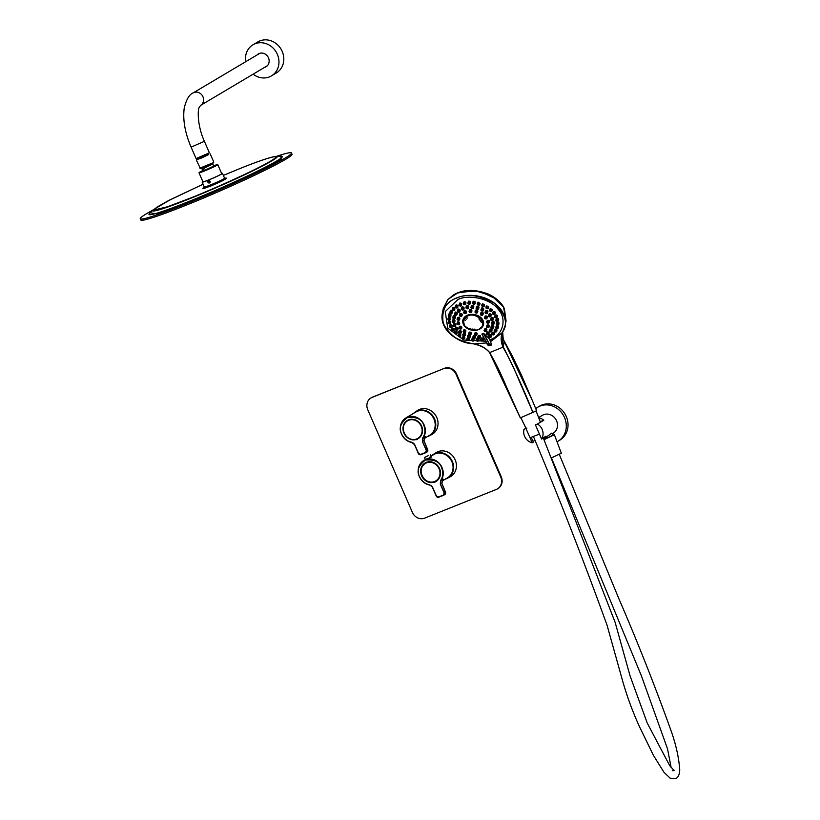 <?xml version="1.0" encoding="UTF-8"?>
<svg xmlns="http://www.w3.org/2000/svg" width="820" height="820" viewBox="0 0 820 820"><rect width="100%" height="100%" fill="white"/><g stroke="black" fill="none" stroke-linecap="round" stroke-linejoin="round"><path stroke-width="1.23" d="M429.485 457.242C432.427 456.709 431.586 457.211 426.984 458.728L423.796 460.471A13.52 12.167 59.3 0 1 442.021 467.564A13.52 12.167 59.3 0 1 440.945 480.663L443.292 479.259L441.806 483.287M442.082 481.063L447.453 477.875A13.52 12.167 -120.7 0 0 451.871 461.711A13.52 12.167 -120.7 0 0 433.647 454.618L430.982 456.197M434.877 481.627A1.65 1.486 -120.7 0 0 435.492 481.678L435.707 481.391A10.557 9.491 -120.7 0 0 436.035 481.207A10.557 9.491 -120.7 0 0 439.479 468.589A10.557 9.491 -120.7 0 0 425.252 463.054A10.557 9.491 -120.7 0 0 421.808 475.672A10.557 9.491 -120.7 0 0 433.934 482.098L434.19 482.211A10.722 9.645 59.3 0 1 421.603 475.764A10.722 9.645 59.3 0 1 426.308 462.357A10.722 9.645 59.3 0 1 439.551 468.579A10.722 9.645 59.3 0 1 435.481 481.699A1.65 1.486 59.3 0 1 434.19 482.211M433.934 482.098L434.456 481.791M425.682 462.818A10.557 9.491 -120.7 0 0 424.739 463.546M442.113 480.95L443.292 479.259A13.52 12.167 59.3 0 1 442.564 480.182M440.565 480.53C443.118 476.676 443.466 472.412 441.621 467.748C439.766 461.783 434.333 459.231 425.324 460.092C418.354 465.637 416.427 471.131 419.532 476.594C421.695 481.135 425.098 483.892 429.741 484.866L432.55 487.141L436.424 496.059L438.464 497.012L443.435 495.024L444.163 492.963L440.279 484.046L440.945 480.663A3.3 2.962 59.3 0 0 440.678 483.861L441.785 483.205L445.547 492.195L444.563 492.779L440.279 484.046M442.861 479.772L441.826 483.236L442.277 484.651M436.353 481.012L435.707 481.391M557.026 441.765A19.793 17.804 -120.7 0 0 558.072 441.201L559.804 440.166A19.793 17.804 -120.7 0 0 566.271 416.519A19.793 17.804 -120.7 0 0 539.601 406.136L537.858 407.161A19.793 17.804 -120.7 0 0 535.747 408.667M558.072 441.201A19.793 17.804 -120.7 0 0 564.529 417.544A19.793 17.804 -120.7 0 0 537.858 407.161M413.731 413.259A13.858 12.464 59.3 0 1 415.883 411.599A13.858 12.464 59.3 0 1 434.549 418.866A13.858 12.464 59.3 0 1 430.029 435.42A13.858 12.464 59.3 0 1 427.538 436.517M552.188 433.831L553.141 433.267A10.455 9.409 -120.7 0 0 556.554 420.773A10.455 9.409 -120.7 0 0 542.461 415.289L538.637 417.564M531.247 437.429L533.42 442.082L532.201 442.8A10.455 9.409 59.3 0 1 524.626 436.353A10.455 9.409 59.3 0 1 523.99 429.403L525.989 428.224M538.935 418.343A10.455 9.409 59.3 0 1 541.118 418.384L543.824 420.229L537.438 424.022A10.455 9.409 59.3 0 1 542.133 429.342A10.455 9.409 59.3 0 1 541.589 439.048L545.761 436.178L543.68 438.884M541.118 418.384L539.242 419.143M543.937 438.741L551.86 433.083L552.875 435.389L543.957 439.561L552.834 435.307M543.988 439.633L552.782 435.194M535.019 440.371L533.041 441.273M537.438 424.022L535.409 424.832L541.589 439.048M526.911 428.071L523.99 429.403M532.201 442.8L526.02 428.593M408.626 420.291A10.178 9.153 -120.7 0 0 404.168 433.021A10.178 9.153 -120.7 0 0 416.734 438.925A10.178 9.153 -120.7 0 0 421.203 426.195A10.178 9.153 -120.7 0 0 408.626 420.291M409.959 419.471A10.424 9.379 -120.7 0 0 408.995 419.799A10.424 9.379 -120.7 0 0 407.827 420.373A10.424 9.379 -120.7 0 0 407.653 420.476M418.292 438.392A10.424 9.379 -120.7 0 0 418.466 438.3A10.424 9.379 -120.7 0 0 420.281 436.855M424.207 438.495L429.577 435.307A13.52 12.167 -120.7 0 0 433.585 418.292A13.52 12.167 -120.7 0 0 417.288 411.302A13.52 12.167 -120.7 0 0 415.771 412.05L405.92 417.903A13.52 12.167 59.3 0 1 407.437 417.144A13.52 12.167 59.3 0 1 424.145 424.996A13.52 12.167 59.3 0 1 423.069 438.095L425.416 436.701L423.93 440.719M418.466 438.444L417.831 438.823A10.557 9.491 -120.7 0 0 418.149 438.638A10.557 9.491 -120.7 0 0 420.926 424.719A10.557 9.491 -120.7 0 0 407.376 420.486A10.557 9.491 -120.7 0 0 404.014 433.288A10.557 9.491 -120.7 0 0 416.058 439.53L417.831 438.823M417.606 439.13A1.65 1.486 59.3 0 1 416.304 439.643M424.227 438.382L425.416 436.701A13.52 12.167 59.3 0 1 424.678 437.613M422.689 437.962C425.242 434.108 425.59 429.854 423.745 425.18C421.89 419.215 416.457 416.662 407.448 417.523C400.478 423.069 398.551 428.563 401.656 434.026C403.819 438.567 407.222 441.324 411.865 442.298L414.674 444.573L418.548 453.491L420.588 454.444L425.559 452.455L426.277 450.395L422.402 441.478L423.069 438.095A3.3 2.962 59.3 0 0 422.802 441.293L423.909 440.637L427.671 449.626L426.677 450.211L422.402 441.478M416.058 439.53L416.58 439.223M416.775 439.151A1.65 1.486 -120.7 0 0 417.544 439.192M407.714 420.301A10.557 9.491 -120.7 0 0 406.525 421.244M266.828 66.215A7.411 6.662 59.3 0 1 265.506 66.83M257.08 54.95A7.482 6.734 59.3 0 1 258.392 53.905A7.482 6.734 59.3 0 1 268.478 57.841A7.482 6.734 59.3 0 1 266.039 66.789A7.482 6.734 59.3 0 1 264.491 67.435M265.239 66.994A7.482 6.734 -120.7 0 0 266.397 66.553M253.113 74.189A18.071 16.256 -120.7 0 0 271.44 75.891L276.299 73A18.071 16.256 -120.7 0 0 282.203 51.404A18.071 16.256 -120.7 0 0 257.839 41.922L252.98 44.803A18.071 16.256 -120.7 0 0 245.703 61.715M271.44 75.891A18.071 16.256 -120.7 0 0 277.344 54.284A18.071 16.256 -120.7 0 0 252.98 44.803M258.772 53.7A7.482 6.734 -120.7 0 0 257.828 54.509M258.095 54.356A7.411 6.662 59.3 0 1 259.263 53.474M428.665 455.469L424.483 457.478L428.665 455.469M256.578 174.322L259.315 173.01M247.035 178.821L250.018 177.427M236.529 183.639L239.532 182.276M225.233 188.692L228.247 187.36M213.569 193.776L216.593 192.464M201.976 198.696L205.02 197.415M190.916 203.268L193.971 202.017M180.81 207.316L183.875 206.097M172.169 210.668L173.45 210.176M140.24 218.766L140.763 219.975A82.461 5.012 -23.5 0 0 185.422 205.482A82.461 5.012 -23.5 0 0 292.012 154.211L291.489 153.002A82.461 5.012 156.5 0 1 184.889 204.282A82.461 5.012 156.5 0 1 140.24 218.766A82.461 5.012 156.5 0 1 152.858 210.135M276.565 156.343A82.461 5.012 156.5 0 1 291.489 153.002M199.004 172.753L202.94 181.814A10.229 0.625 -23.5 0 0 208.475 180.01A10.229 0.625 -23.5 0 0 221.697 173.655L217.761 164.595A10.229 0.625 156.5 0 1 204.539 170.96A10.229 0.625 156.5 0 1 199.004 172.753A10.229 0.625 156.5 0 1 202.735 170.58M213.62 165.845A10.229 0.625 156.5 0 1 217.761 164.595M202.817 170.775L201.33 171.739L205.492 170.386L213.702 166.04M202.181 182.142L204.282 186.97A11.049 0.676 -23.5 0 0 210.268 185.033A11.049 0.676 -23.5 0 0 224.557 178.155L222.456 173.327A11.049 0.676 156.5 0 1 208.167 180.195A11.049 0.676 156.5 0 1 202.181 182.142A11.049 0.676 156.5 0 1 202.837 181.579M221.595 173.42A11.049 0.676 156.5 0 1 222.456 173.327M431.535 455.869A13.858 12.464 59.3 0 1 433.698 454.208A13.858 12.464 59.3 0 1 435.256 453.439A13.858 12.464 59.3 0 1 451.953 460.604A13.858 12.464 59.3 0 1 447.843 478.029A13.858 12.464 59.3 0 1 446.285 478.798A13.858 12.464 59.3 0 1 445.352 479.126M430.971 434.856A14.022 12.607 -120.7 0 0 432.468 434.159M416.334 411.332A14.022 12.607 59.3 0 1 417.903 410.205A14.022 12.607 59.3 0 1 436.793 417.554A14.022 12.607 59.3 0 1 432.222 434.313A14.022 12.607 59.3 0 1 430.479 435.154M449.35 477.127A14.022 12.607 -120.7 0 0 450.846 476.43M434.713 453.603A14.022 12.607 59.3 0 1 436.281 452.476A14.022 12.607 59.3 0 1 455.172 459.825A14.022 12.607 59.3 0 1 450.6 476.584A14.022 12.607 59.3 0 1 448.858 477.424M371.245 397.792A9.891 8.897 59.3 0 1 371.491 397.638A9.891 8.897 59.3 0 1 372.608 397.085L444.378 368.344A9.891 8.897 59.3 0 1 456.607 374.084L501.235 476.738A9.891 8.897 59.3 0 1 498.006 488.566A9.891 8.897 59.3 0 1 497.76 488.699M418.159 410.061A14.022 12.607 -120.7 0 0 416.827 411.035M436.537 452.332A14.022 12.607 -120.7 0 0 435.205 453.306M443.886 368.631A9.891 8.897 59.3 0 1 456.104 374.371L500.743 477.035A9.891 8.897 59.3 0 1 497.514 488.853A9.891 8.897 59.3 0 1 496.397 489.407L424.616 518.148A9.891 8.897 59.3 0 1 412.398 512.408L367.76 409.754A9.891 8.897 59.3 0 1 370.988 397.925A9.891 8.897 59.3 0 1 372.106 397.382L444.378 368.344M426.513 462.859A10.178 9.153 -120.7 0 0 422.044 475.59A10.178 9.153 -120.7 0 0 434.61 481.494A10.178 9.153 -120.7 0 0 439.079 468.763A10.178 9.153 -120.7 0 0 426.513 462.859M427.835 462.039A10.424 9.379 -120.7 0 0 425.703 462.941A10.424 9.379 -120.7 0 0 425.529 463.044M436.168 480.961A10.424 9.379 -120.7 0 0 436.342 480.868A10.424 9.379 -120.7 0 0 438.157 479.423M207.931 182.317A1.322 1.199 59.1 0 1 210.145 181.425A1.322 1.199 59.1 0 1 207.931 182.317M208.413 181.466L209.059 182.614L209.664 182.276L209.018 181.128L208.413 181.466M208.434 182.204L209.059 182.614M208.772 181.261L208.792 181.989M204.405 141.327L191.091 147.118L196.082 158.588L209.387 152.797L204.405 141.327C197.015 125.255 197.61 108.424 199.393 107.215L200.562 105.401L267.351 65.733M197.394 158.291L197.815 159.264L201.033 158.229L208.7 154.529L208.28 153.555M208.618 154.334L196.913 159.664L208.618 154.334M467.564 315.157A10.557 7.903 11 0 1 479.577 316.571A10.557 7.903 11 0 1 483.164 325.612A10.557 7.903 11 0 1 478.808 329.537A10.557 7.903 11 0 1 468.251 328.963A10.557 7.903 11 0 1 462.716 321.645A10.557 7.903 11 0 1 467.564 315.157M491.047 344.461A2.972 1.281 -111.8 0 1 490.565 345.22A2.972 1.281 -111.8 0 1 489.089 344.39A2.972 1.281 -111.8 0 1 488.535 343.518L487.203 344.051L481.976 333.894L483.913 333.586L489.407 344.072C491.436 345.24 491.662 344.092 490.073 340.638L489.97 340.71M454.034 310.401A1.322 0.984 11 0 1 452.199 309.202L453.019 307.387C454.854 307.643 455.295 308.381 454.341 309.591M454.198 310.349A1.322 0.984 11 0 0 454.782 309.704L454.136 310.431L452.199 309.202A1.322 0.984 11 0 1 454.782 309.704L454.762 309.314M457.13 307.92A1.322 0.984 11 0 1 455.284 306.721L456.115 304.896C457.97 305.112 458.411 305.86 457.437 307.121M457.283 307.869A1.322 0.984 11 0 0 457.878 307.223L457.232 307.951L455.284 306.721A1.322 0.984 11 0 1 457.878 307.223L457.847 306.823M449.657 320.2A1.322 0.984 11 0 1 447.812 319L448.622 317.268C450.436 317.596 450.887 318.273 449.975 319.308M449.811 320.148A1.322 0.984 11 0 0 450.405 319.503L449.76 320.231L447.812 319A1.322 0.984 11 0 1 450.405 319.503L450.375 319.093M448.612 314.296L449.196 313.701C451.02 314.009 451.471 314.716 450.539 315.803M450.231 316.663A1.322 0.984 11 0 1 448.981 314.808A1.322 0.984 11 0 1 450.979 315.966L450.949 315.567M451.707 313.353A1.322 0.984 11 0 1 449.862 312.154L450.682 310.36C452.507 310.657 452.958 311.374 452.015 312.522M451.861 313.301A1.322 0.984 11 0 0 452.455 312.656L451.81 313.383L449.862 312.154A1.322 0.984 11 0 1 452.455 312.656L452.425 312.266M448.396 321.471L448.97 320.938C450.795 321.276 451.246 321.922 450.344 322.895M450.016 323.828A1.322 0.984 11 0 1 448.765 321.983A1.322 0.984 11 0 1 450.764 323.131L450.723 322.711M459.958 336.559A1.322 0.984 11 0 1 458.124 335.349L458.882 333.832C460.737 334.068 461.219 334.611 460.317 335.462M454.731 331.618L455.295 331.136C457.14 331.413 457.611 331.987 456.709 332.848M456.361 333.904A1.322 0.984 11 0 1 455.11 332.049A1.322 0.984 11 0 1 457.109 333.207L457.273 332.387M451.81 328.492L452.373 328C454.208 328.318 454.669 328.912 453.778 329.804M453.429 330.819A1.322 0.984 11 0 1 452.189 328.963A1.322 0.984 11 0 1 454.188 330.111L454.126 329.65M451.287 327.416A1.322 0.984 11 0 1 449.452 326.216L450.241 324.556C452.066 324.894 452.527 325.519 451.625 326.442M451.451 327.364A1.322 0.984 11 0 0 452.035 326.719L451.389 327.446L449.452 326.216A1.322 0.984 11 0 1 452.035 326.719L451.994 326.268M482.621 340.536A1.322 0.984 11 0 1 480.786 339.337L481.524 337.942C483.441 337.881 483.933 338.342 483.011 339.306M483.585 338.773L483.369 339.839A1.322 0.984 11 0 1 482.785 340.484M478.05 341.13A1.322 0.984 11 0 1 476.215 339.921L476.953 338.516C478.859 338.527 479.351 338.988 478.439 339.91M478.214 341.079A1.322 0.984 11 0 0 478.798 340.423L478.152 341.161L476.215 339.921A1.322 0.984 11 0 1 478.798 340.423L479.003 339.408M473.314 341.007A1.322 0.984 11 0 1 471.479 339.798L472.217 338.373L473.232 338.363M473.796 338.588L474.073 340.3A1.322 0.984 11 0 1 473.478 340.956M468.609 340.177A1.322 0.984 11 0 1 466.764 338.978L468.066 337.471M469.05 337.768L469.542 338.537M464.099 338.67A1.322 0.984 11 0 1 462.254 337.471L463.464 335.944M464.212 336.108L464.848 337.973A1.322 0.984 11 0 1 464.253 338.619M457.632 309.724L458.236 309.037C460.092 309.232 460.543 309.939 459.569 311.169M460.174 310.503L459.979 311.487A1.322 0.984 11 0 1 459.384 312.133M456.289 315.136A1.322 0.984 11 0 1 454.444 313.937L455.284 312C457.14 312.236 457.58 312.933 456.637 314.101M456.443 315.085A1.322 0.984 11 0 0 457.037 314.439L456.391 315.167L454.444 313.937A1.322 0.984 11 0 1 457.037 314.439L457.222 313.476M454.536 318.652A1.322 0.984 11 0 1 452.691 317.453L453.532 315.546C455.366 315.803 455.817 316.489 454.885 317.586L454.792 317.617M455.469 316.991L455.284 317.955A1.322 0.984 11 0 1 454.69 318.601M454.085 322.496A1.322 0.984 11 0 1 452.24 321.296L453.07 319.431C454.905 319.708 455.366 320.364 454.444 321.399M455.018 320.835L454.833 321.799A1.322 0.984 11 0 1 454.239 322.444M454.967 326.411A1.322 0.984 11 0 1 453.132 325.212L453.952 323.387C455.787 323.654 456.248 324.289 455.336 325.273M455.53 327.672L456.104 327.149C457.949 327.405 458.421 328 457.509 328.943L455.91 328.492M457.13 330.122A1.322 0.984 11 0 1 455.879 328.277A1.322 0.984 11 0 1 457.878 329.425L458.072 328.441M460.42 333.391A1.322 0.984 11 0 1 458.585 332.192L459.384 330.45C461.24 330.675 461.721 331.249 460.809 332.161M460.584 333.34A1.322 0.984 11 0 0 461.178 332.694L460.532 333.422L458.585 332.192A1.322 0.984 11 0 1 461.178 332.694L461.373 331.669M464.622 335.974A1.322 0.984 11 0 1 462.777 334.775L463.577 333.084C465.442 333.258 465.924 333.801 465.012 334.704M465.575 334.201L465.37 335.277A1.322 0.984 11 0 1 464.776 335.923M469.44 337.717A1.322 0.984 11 0 1 467.595 336.518L467.82 335.37L469.347 334.857M469.542 334.919L470.403 335.903L470.188 337.02A1.322 0.984 11 0 1 469.593 337.666M474.544 338.486A1.322 0.984 11 0 1 472.699 337.286L473.478 335.657C475.385 335.698 475.866 336.2 474.944 337.153M475.518 336.62L475.292 337.789A1.322 0.984 11 0 1 474.698 338.434M479.587 338.229A1.322 0.984 11 0 1 477.742 337.03L478.531 335.421C480.438 335.401 480.93 335.882 479.997 336.877L478.419 336.733M479.741 338.178A1.322 0.984 11 0 0 480.335 337.532L479.69 338.26L477.742 337.03A1.322 0.984 11 0 1 480.335 337.532L480.571 336.333M459.671 313.988L460.266 313.322C462.121 313.496 462.582 314.183 461.619 315.372M462.213 314.716L462.039 315.618A1.322 0.984 11 0 1 461.445 316.264M458.923 320.21A1.322 0.984 11 0 1 457.078 319.011L457.888 317.248C459.743 317.453 460.194 318.119 459.261 319.226M459.077 320.159A1.322 0.984 11 0 0 459.671 319.513L459.026 320.241L457.078 319.011A1.322 0.984 11 0 1 459.671 319.513L459.835 318.631M458.79 324.669A1.322 0.984 11 0 1 456.945 323.459L457.744 321.747C459.6 321.963 460.061 322.598 459.138 323.644M459.712 323.07L459.538 323.962A1.322 0.984 11 0 1 458.944 324.617M459.292 326.698L459.866 326.135C461.721 326.339 462.193 326.934 461.27 327.938M461.844 327.385L461.66 328.308A1.322 0.984 11 0 1 461.065 328.953M464.971 332.571A1.322 0.984 11 0 1 463.136 331.372L463.915 329.753C465.78 329.917 466.262 330.481 465.34 331.454M465.904 330.911L465.719 331.874A1.322 0.984 11 0 1 465.124 332.52M470.342 334.827A1.322 0.984 11 0 1 468.507 333.627L469.276 332.049C471.162 332.141 471.643 332.674 470.721 333.658M471.295 333.115L471.1 334.13A1.322 0.984 11 0 1 470.506 334.775M476.215 335.421A1.322 0.984 11 0 1 474.38 334.212L475.139 332.674C477.045 332.684 477.527 333.207 476.594 334.222M476.379 335.37A1.322 0.984 11 0 0 476.963 334.714L476.317 335.452L474.38 334.212A1.322 0.984 11 0 1 476.963 334.714L477.168 333.668M460.871 306.003A1.322 0.984 11 0 1 459.026 304.804L459.846 302.98C461.721 303.144 462.152 303.892 461.168 305.214M461.024 305.952A1.322 0.984 11 0 0 461.619 305.306L460.973 306.034L459.026 304.804A1.322 0.984 11 0 1 461.619 305.306L461.588 304.907M461.557 307.582L462.162 306.854C464.038 306.998 464.479 307.715 463.505 309.007M464.11 308.299L463.905 309.314A1.322 0.984 11 0 1 463.31 309.96M465.534 313.588A1.322 0.984 11 0 1 463.689 312.379L464.509 310.585C466.385 310.698 466.836 311.385 465.862 312.645M466.467 311.948L466.283 312.891A1.322 0.984 11 0 1 465.688 313.537M469.368 310.175L469.983 309.437C471.879 309.478 472.33 310.165 471.336 311.477M471.008 312.43A1.322 0.984 11 0 1 469.757 310.575A1.322 0.984 11 0 1 471.756 311.723L471.951 310.76M475.231 310.821L475.846 310.052C477.752 310.032 478.214 310.688 477.219 312.041M476.881 313.014A1.322 0.984 11 0 1 475.631 311.169A1.322 0.984 11 0 1 477.629 312.317L477.824 311.303M480.602 313.117L481.217 312.348C483.134 312.256 483.595 312.891 482.601 314.244M483.216 313.486L483 314.572A1.322 0.984 11 0 1 482.406 315.218M486.311 318.837A1.322 0.984 11 0 1 484.476 317.637L485.266 315.966C487.182 315.823 487.654 316.428 486.67 317.76M487.275 317.012L487.059 318.139A1.322 0.984 11 0 1 486.465 318.785M488.433 323.183A1.322 0.984 11 0 1 486.598 321.973L487.377 320.364C489.304 320.189 489.776 320.753 488.802 322.055M489.407 321.327L489.191 322.475A1.322 0.984 11 0 1 488.597 323.131M488.31 327.631A1.322 0.984 11 0 1 486.465 326.432L487.234 324.853C489.161 324.699 489.642 325.232 488.679 326.462M489.284 325.776L489.058 326.934A1.322 0.984 11 0 1 488.464 327.58M485.932 331.526A1.322 0.984 11 0 1 484.097 330.327L484.866 328.779C486.783 328.656 487.264 329.168 486.311 330.327M486.906 329.681L486.69 330.829A1.322 0.984 11 0 1 486.096 331.475M466.19 306.362L466.805 305.604C468.702 305.686 469.142 306.403 468.148 307.736M467.8 308.75A1.322 0.984 11 0 1 466.559 306.906A1.322 0.984 11 0 1 468.558 308.053L468.753 307.008M471.233 306.147L471.848 305.368C473.755 305.388 474.206 306.096 473.202 307.469M472.853 308.505A1.322 0.984 11 0 1 471.602 306.649A1.322 0.984 11 0 1 473.601 307.797L473.816 306.711M476.328 306.967L476.953 306.167C478.87 306.127 479.321 306.803 478.306 308.207M478.931 307.428L478.706 308.566A1.322 0.984 11 0 1 478.111 309.212M482.775 311.005A1.322 0.984 11 0 1 480.93 309.806L481.76 307.941C483.687 307.838 484.138 308.494 483.134 309.909M483.749 309.119L483.523 310.308A1.322 0.984 11 0 1 482.929 310.954M485.327 311.374L485.952 310.565C487.879 310.421 488.341 311.046 487.336 312.461M490.257 316.858A1.322 0.984 11 0 1 488.423 315.659L489.232 313.875C491.17 313.681 491.631 314.285 490.637 315.68M492.42 320.579A1.322 0.984 11 0 1 490.585 319.369L491.385 317.637C493.322 317.412 493.794 317.986 492.81 319.349M491.651 322.342L492.266 321.594C494.204 321.368 494.675 321.901 493.702 323.213M493.312 324.484A1.322 0.984 11 0 1 492.061 322.639A1.322 0.984 11 0 1 494.06 323.787L494.306 322.496M491.2 326.186L491.805 325.478C493.742 325.253 494.224 325.776 493.261 327.026M492.861 328.338A1.322 0.984 11 0 1 491.61 326.483A1.322 0.984 11 0 1 493.609 327.631L493.865 326.339M491.108 331.854A1.322 0.984 11 0 1 489.263 330.644L490.042 329.025C491.979 328.83 492.461 329.322 491.508 330.511M492.102 329.855L491.856 331.147A1.322 0.984 11 0 1 491.262 331.803M488.166 334.796A1.322 0.984 11 0 1 486.321 333.596L487.101 331.987C489.027 331.844 489.519 332.325 488.577 333.443M489.161 332.817L488.915 334.099A1.322 0.984 11 0 1 488.32 334.744M481.986 305.009L482.59 303.656L484.579 304.876L484.374 305.891A1.322 0.984 11 0 1 483.79 306.536M477.496 303.492L478.091 302.129L480.059 303.41L479.813 303.923M472.75 302.088L473.376 301.268C475.292 301.278 475.733 301.996 474.718 303.431M474.411 304.261A1.322 0.984 11 0 1 473.16 302.416A1.322 0.984 11 0 1 475.159 303.564L475.108 303.113M469.675 304.138A1.322 0.984 11 0 1 467.83 302.939L468.65 301.124C470.547 301.196 470.987 301.924 469.973 303.328M469.829 304.087A1.322 0.984 11 0 0 470.424 303.441L469.778 304.169L467.83 302.939A1.322 0.984 11 0 1 470.424 303.441L470.383 303.01M465.104 304.732A1.322 0.984 11 0 1 463.259 303.523L464.079 301.709C465.965 301.821 466.406 302.57 465.401 303.933M465.258 304.681A1.322 0.984 11 0 0 465.852 304.035L465.206 304.763L463.259 303.523A1.322 0.984 11 0 1 465.852 304.035L465.811 303.615M494.368 330.337L494.921 329.281C496.858 329.025 497.351 329.507 496.397 330.716M496.992 330.04L496.766 331.218A1.322 0.984 11 0 1 496.172 331.864M497.494 328.605A1.322 0.984 11 0 1 495.659 327.405L496.407 325.95C498.345 325.663 498.837 326.165 497.873 327.436M498.478 326.729L498.252 327.908A1.322 0.984 11 0 1 497.658 328.553M496.407 323.51L496.981 322.383C498.929 322.086 499.411 322.598 498.437 323.931M496.038 319.882L496.633 318.713C498.58 318.416 499.052 318.959 498.068 320.343M494.767 316.294L495.362 315.085C497.309 314.808 497.781 315.382 496.787 316.797M492.625 312.891L493.23 311.641C495.177 311.395 495.639 311.989 494.634 313.435M495.259 312.625L495.044 313.752A1.322 0.984 11 0 1 494.45 314.398M489.704 309.796L490.309 308.515L492.328 309.581M486.116 307.131L486.721 305.819L488.72 306.957L488.515 308.012A1.322 0.984 11 0 1 487.92 308.658M488.976 335.739L489.489 334.744C491.426 334.57 491.918 335.031 490.985 336.118M490.596 337.348A1.322 0.984 11 0 1 489.345 335.493A1.322 0.984 11 0 1 491.344 336.651L491.559 335.523M492.051 333.268L492.584 332.254C494.521 332.028 495.024 332.5 494.07 333.648M494.665 333.012L494.439 334.16A1.322 0.984 11 0 1 493.845 334.816M465.514 320.425L464.509 319.851L465.514 320.425M466.365 319.154L465.36 318.58L466.365 319.154M467.595 318.098L466.601 317.514L467.595 318.098M479.813 319.492L478.808 318.918L479.813 319.492M480.92 320.815L479.915 320.241L480.92 320.815M481.617 322.27L480.622 321.696L481.617 322.27M475.077 329.579L474.083 329.005L475.077 329.579M473.119 329.527L472.125 328.953L473.119 329.527M471.182 329.138L470.188 328.564L471.182 329.138M461.035 291.807L479.854 291.336L496.807 299.3M502.762 331.823L502.024 335.359L503.285 346.952L504.32 341.581L532.17 400.098L521.715 375.662L512.346 356.034L503.439 339.654L502.578 336.661L502.691 332.131L503.224 339.582M443.241 308.74L448.007 299.413L457.621 292.965L474.78 290.618L491.908 295.928L503.562 307.203L506.063 320.897L505.12 325.755A31.99 23.954 11 0 1 502.67 331.957L502.25 332.674C500.62 337.061 500.856 341.899 502.947 347.188L489.673 352.6C495.475 362.532 500.753 373.223 505.509 384.693L520.29 417.851L489.56 352.631M503.439 339.716L504.126 341.458M486.424 342.934L474.134 343.928C480.592 345.087 485.758 347.946 489.632 352.518L489.478 352.477C485.276 347.7 479.772 344.748 472.976 343.621M536.628 410.748L532.18 400.109M536.567 410.717L520.351 417.882L515.38 406.833M502.947 347.188L503.326 347.034C514.089 368.139 524.011 390.064 533.082 412.788L518.63 379.445C513.986 367.975 508.769 357.253 502.988 347.27L503.326 347.034M502.67 331.957L502.414 332.182C508.41 324.197 505.766 314.593 494.47 303.369C479.556 295.005 466.969 293.232 456.73 298.049C445.639 301.781 441.16 310.38 443.312 323.859C450.774 336.61 460.819 343.252 473.468 343.775L473.191 343.764A31.99 23.954 11 0 1 442.298 313.568A31.99 23.954 11 0 1 478.265 296.153A31.99 23.954 11 0 1 505.12 325.755L502.629 332.028M474.134 343.928L473.468 343.775M502.25 332.674L490.678 341.571M483.913 333.586L490.227 339.664C502.906 335.308 507.293 318.959 498.304 309.499C491.354 299.187 469.46 293.785 457.888 299.526L445.239 311.6L447.72 328.133L463.761 340.013L485.553 341.243M482.037 334.345L488.361 345.527M490.032 340.577L490.227 339.664M530.54 437.531L539.447 434.118M671.129 767.499L667.531 748.896L641.373 675.762L551.45 457.878L561.351 453.245L554.381 434.733L544.572 439.448M552.752 435.133L554.381 434.733M201.915 168.695L202.868 170.888L203.667 170.734L213.753 166.152L212.8 163.959L205.133 167.659L201.382 168.325L210.156 164.81L213.671 162.544L200.295 168.366L196.308 159.931L197.702 159.008M208.587 154.273L196.308 159.931M429.782 485.091A13.52 12.167 59.3 0 1 419.389 476.645A13.52 12.167 59.3 0 1 423.796 460.471C418.384 464.345 416.898 469.737 419.358 476.645C421.552 481.309 425.037 484.138 429.813 485.112L429.844 485.102A3.3 2.962 59.3 0 1 432.396 487.172L436.281 496.1A1.978 1.783 -120.7 0 0 438.7 497.248L443.692 495.249A1.978 1.783 -120.7 0 0 444.563 492.779L444.163 492.963M429.741 484.866L432.55 487.141M443.435 495.024L444.901 494.552A1.978 1.783 59.3 0 1 444.686 494.665M438.464 497.012L443.681 495.259M445.547 492.195L444.901 494.552A1.978 1.783 59.3 0 0 445.547 492.195M543.824 420.229L540.206 421.675M408.657 420.004A10.424 9.379 -120.7 0 0 407.478 420.578A10.424 9.379 -120.7 0 0 404.383 433.678A10.424 9.379 -120.7 0 0 416.929 439.089L418.128 438.505A10.424 9.379 -120.7 0 0 421.213 425.385A10.424 9.379 -120.7 0 0 408.657 420.004M416.949 439.079A10.424 9.379 -120.7 0 0 418.128 438.505L418.466 438.3M411.865 442.298L411.937 442.544A13.52 12.167 59.3 0 1 401.513 434.077C403.676 438.741 407.161 441.57 411.937 442.544L411.968 442.533A3.3 2.962 59.3 0 1 414.52 444.604L418.374 453.552L414.674 444.573M401.503 434.057A13.52 12.167 59.3 0 1 405.92 417.903C400.508 421.777 399.022 427.169 401.482 434.077M425.559 452.455L425.816 452.681A1.978 1.783 -120.7 0 0 426.677 450.211L426.277 450.395M420.588 454.444L427.025 451.984A1.978 1.783 59.3 0 1 426.8 452.097M418.548 453.491L420.834 454.68L425.805 452.691M418.405 453.542A1.978 1.783 -120.7 0 0 420.824 454.68M427.671 449.626L427.661 449.606A1.978 1.783 59.3 0 1 427.025 451.984L427.702 449.606L423.95 440.668L424.965 437.214M188.374 201.669A72.703 4.418 -23.5 0 0 256.783 171.452A72.703 4.418 -23.5 0 0 281.301 156.179L276.176 156.364A67.875 4.131 156.5 0 1 253.288 170.611A67.875 4.131 156.5 0 1 189.41 198.829A67.875 4.131 156.5 0 1 153.135 209.858L149.506 213.487A72.703 4.418 -23.5 0 0 188.374 201.669M150.214 212.78L157.071 213.938L187.636 202.653L253.595 173.717L281.711 158.854L280.307 156.22M276.176 156.364C270.969 156.866 258.884 160.935 239.932 168.561L223.347 175.398L239.85 168.602C257.172 161.468 288.363 150.429 270.6 161.13C251.309 172.436 205.092 192.403 189.779 198.337L167.608 206.712L153.75 210.135L156.763 207.214L167.936 200.931L203.083 184.213L169.914 199.895L153.135 209.858M224.526 178.094L224.823 178.083A11.418 0.697 156.5 0 1 220.816 180.543A11.418 0.697 156.5 0 1 210.186 185.228A11.418 0.697 156.5 0 1 204.047 187.124L202.929 188.405A12.925 0.789 -23.5 0 0 209.91 186.232A12.925 0.789 -23.5 0 0 221.943 180.923A12.925 0.789 -23.5 0 0 226.474 178.145L226.504 178.145M203.032 188.292L209.746 186.478L221.595 181.281L226.381 178.145M426.533 462.572A10.424 9.379 -120.7 0 0 425.354 463.146A10.424 9.379 -120.7 0 0 421.952 475.6A10.424 9.379 -120.7 0 0 434.825 481.647A10.424 9.379 -120.7 0 0 436.004 481.073A10.424 9.379 -120.7 0 0 439.407 468.609A10.424 9.379 -120.7 0 0 426.533 462.572M191.091 147.118C184.992 132.799 182.696 119.802 184.223 108.117C186.355 99.435 189.328 94.372 193.151 92.916A7.257 6.529 59.3 0 1 193.971 92.516A7.257 6.529 59.3 0 1 202.929 96.729A7.257 6.529 59.3 0 1 200.562 105.401M467.841 315.977C471.459 314.019 475.979 315.157 481.401 319.4C483.615 324.925 482.611 328.277 478.388 329.466C474.77 331.413 470.249 330.276 464.827 326.032C462.623 320.517 463.628 317.155 467.841 315.977M481.914 334.181L487.203 344.051A2.972 1.281 68.2 0 0 487.756 344.923A2.972 1.281 68.2 0 0 489.243 345.753L487.039 344.041M452.927 308.996L453.972 310.339L452.927 308.996M456.012 306.516L457.068 307.859L456.012 306.516M448.54 318.785L449.596 320.138L448.54 318.785M448.612 314.275L448.386 315.464L450.334 316.694L450.979 315.966A1.322 0.984 11 0 1 450.385 316.612M449.114 315.249L450.17 316.602L449.114 315.249M450.59 311.948L451.646 313.291L450.59 311.948M448.396 321.46L448.171 322.629L450.118 323.859L450.764 323.131A1.322 0.984 11 0 1 450.17 323.777M448.899 322.424L449.954 323.767L448.899 322.424M460.881 334.99L460.061 336.589L458.124 335.349A1.322 0.984 11 0 1 460.707 335.851A1.322 0.984 11 0 1 460.122 336.507M458.851 335.144L459.897 336.497L458.851 335.144M454.731 331.608L454.516 332.705L456.463 333.935L457.109 333.207A1.322 0.984 11 0 1 456.514 333.853M455.243 332.489L456.299 333.842L455.243 332.489M451.81 328.482L451.594 329.609L453.542 330.849L454.188 330.111A1.322 0.984 11 0 1 453.593 330.767M452.322 329.404L453.378 330.757L452.322 329.404M450.18 326.001L451.226 327.354L450.18 326.001M481.381 338.691A1.322 0.984 11 0 1 483.369 339.839L482.724 340.566L480.786 339.337A1.322 0.984 11 0 1 481.381 338.691M481.514 339.131L482.56 340.474L481.514 339.131M476.943 339.716L477.988 341.069L476.943 339.716M472.074 339.152A1.322 0.984 11 0 1 474.073 340.3L473.427 341.038L471.479 339.798A1.322 0.984 11 0 1 472.074 339.152M472.207 339.593L473.263 340.946L472.207 339.593M469.542 338.527L468.712 340.208L466.764 338.978A1.322 0.984 11 0 1 469.358 339.48A1.322 0.984 11 0 1 468.763 340.126M467.492 338.762L468.548 340.115L467.492 338.762M462.849 336.825A1.322 0.984 11 0 1 464.848 337.973L464.202 338.701L462.254 337.471A1.322 0.984 11 0 1 462.849 336.825M462.982 337.266L464.038 338.609L462.982 337.266M457.98 310.339A1.322 0.984 11 0 1 459.979 311.487L459.333 312.215L457.386 310.985A1.322 0.984 11 0 1 457.98 310.339M458.113 310.78L459.169 312.123L458.113 310.78M455.172 313.722L456.227 315.075L455.172 313.722M453.286 316.797A1.322 0.984 11 0 1 455.284 317.955L454.639 318.683L452.691 317.453A1.322 0.984 11 0 1 453.286 316.797M453.419 317.237L454.475 318.59L453.419 317.237M452.835 320.651A1.322 0.984 11 0 1 454.833 321.799L454.188 322.526L452.24 321.296A1.322 0.984 11 0 1 452.835 320.651M452.968 321.091L454.024 322.434L452.968 321.091M455.91 324.74L455.069 326.442L453.132 325.212A1.322 0.984 11 0 1 455.715 325.714A1.322 0.984 11 0 1 455.131 326.36M453.86 324.997L454.905 326.35L453.86 324.997M455.541 327.662L455.295 328.922L457.232 330.152L457.878 329.425A1.322 0.984 11 0 1 457.293 330.07M456.022 328.717L457.068 330.06L456.022 328.717M459.313 331.977L460.358 333.33L459.313 331.977M463.372 334.13A1.322 0.984 11 0 1 465.37 335.277L464.725 336.005L462.777 334.775A1.322 0.984 11 0 1 463.372 334.13M463.505 334.57L464.561 335.913L463.505 334.57M468.189 335.872A1.322 0.984 11 0 1 470.188 337.02L469.542 337.748L467.595 336.518A1.322 0.984 11 0 1 468.189 335.872M468.322 336.303L469.378 337.655L468.322 336.303M473.294 336.63A1.322 0.984 11 0 1 475.292 337.789L474.647 338.516L472.699 337.286A1.322 0.984 11 0 1 473.294 336.63M473.427 337.071L474.483 338.424L473.427 337.071M478.47 336.825L479.526 338.168L478.47 336.825M460.04 314.47A1.322 0.984 11 0 1 462.039 315.618L461.393 316.346L459.446 315.116A1.322 0.984 11 0 1 460.04 314.47M460.174 314.911L461.229 316.253L460.174 314.911M457.806 318.795L458.862 320.148L457.806 318.795M457.539 322.813A1.322 0.984 11 0 1 459.538 323.962L458.892 324.699L456.945 323.459A1.322 0.984 11 0 1 457.539 322.813M457.673 323.254L458.728 324.607L457.673 323.254M459.661 327.159A1.322 0.984 11 0 1 461.66 328.308L461.014 329.035L459.077 327.805A1.322 0.984 11 0 1 459.661 327.159M459.794 327.6L460.85 328.943L459.794 327.6M463.72 330.726A1.322 0.984 11 0 1 465.719 331.874L465.073 332.602L463.136 331.372A1.322 0.984 11 0 1 463.72 330.726M463.853 331.167L464.909 332.51L463.853 331.167M469.101 332.981A1.322 0.984 11 0 1 471.1 334.13L470.454 334.857L468.507 333.627A1.322 0.984 11 0 1 469.101 332.981M469.235 333.412L470.29 334.765L469.235 333.412M475.108 334.006L476.153 335.359L475.108 334.006M459.753 304.599L460.809 305.942L459.753 304.599M461.906 308.166A1.322 0.984 11 0 1 463.905 309.314L463.259 310.042L461.322 308.812A1.322 0.984 11 0 1 461.906 308.166M462.039 308.597L463.095 309.95L462.039 308.597M464.284 311.733A1.322 0.984 11 0 1 466.283 312.891L465.637 313.619L463.689 312.379A1.322 0.984 11 0 1 464.284 311.733M464.417 312.174L465.473 313.527L464.417 312.174M469.378 310.165L469.163 311.221L471.11 312.461L471.756 311.723A1.322 0.984 11 0 1 471.162 312.379M469.891 311.016L470.946 312.369L469.891 311.016M475.231 310.8L475.036 311.815L476.984 313.045L477.629 312.317A1.322 0.984 11 0 1 477.035 312.963M475.764 311.61L476.82 312.953L475.764 311.61M481.002 313.414A1.322 0.984 11 0 1 483 314.572L482.355 315.3L480.417 314.07A1.322 0.984 11 0 1 481.002 313.414M481.135 313.855L482.191 315.208L481.135 313.855M485.061 316.991A1.322 0.984 11 0 1 487.059 318.139L486.414 318.867L484.476 317.637A1.322 0.984 11 0 1 485.061 316.991M485.194 317.422L486.25 318.775L485.194 317.422M487.193 321.327A1.322 0.984 11 0 1 489.191 322.475L488.546 323.203L486.598 321.973A1.322 0.984 11 0 1 487.193 321.327M487.326 321.768L488.382 323.121L487.326 321.768M487.059 325.786A1.322 0.984 11 0 1 489.058 326.934L488.412 327.662L486.465 326.432A1.322 0.984 11 0 1 487.059 325.786M487.193 326.227L488.248 327.569L487.193 326.227M484.692 329.671A1.322 0.984 11 0 1 486.69 330.829L486.045 331.557L484.097 330.327A1.322 0.984 11 0 1 484.692 329.671M484.825 330.111L485.881 331.464L484.825 330.111M466.201 306.342L465.965 307.551L467.912 308.781L468.558 308.053A1.322 0.984 11 0 1 467.964 308.699M466.693 307.346L467.748 308.689L466.693 307.346M471.233 306.137L471.008 307.295L472.955 308.525L473.601 307.797A1.322 0.984 11 0 1 473.007 308.453M471.736 307.09L472.791 308.443L471.736 307.09M476.707 307.418A1.322 0.984 11 0 1 478.706 308.566L478.06 309.294L476.112 308.064A1.322 0.984 11 0 1 476.707 307.418M476.84 307.859L477.896 309.212L476.84 307.859M481.524 309.16A1.322 0.984 11 0 1 483.523 310.308L482.877 311.036L480.93 309.806A1.322 0.984 11 0 1 481.524 309.16M481.658 309.601L482.713 310.944L481.658 309.601M486.967 313.599A1.322 0.984 11 0 1 485.717 311.743A1.322 0.984 11 0 1 487.121 313.547M485.85 312.184L486.906 313.537L485.85 312.184M491.252 314.89L490.36 316.889L488.423 315.659A1.322 0.984 11 0 1 491.006 316.161A1.322 0.984 11 0 1 490.421 316.807M489.15 315.444L490.196 316.797L489.15 315.444M493.425 318.58L492.523 320.599L490.585 319.369A1.322 0.984 11 0 1 493.168 319.872A1.322 0.984 11 0 1 492.584 320.517M491.313 319.164L492.359 320.507L491.313 319.164M491.651 322.332L491.467 323.285L493.414 324.515L494.06 323.787A1.322 0.984 11 0 1 493.466 324.433M492.195 323.08L493.25 324.423L492.195 323.08M491.2 326.175L491.016 327.129L492.963 328.369L493.609 327.631A1.322 0.984 11 0 1 493.015 328.287M491.744 326.924L492.799 328.277L491.744 326.924M489.858 329.999A1.322 0.984 11 0 1 491.856 331.147L491.211 331.885L489.263 330.644A1.322 0.984 11 0 1 489.858 329.999M489.991 330.439L491.047 331.792L489.991 330.439M486.916 332.951A1.322 0.984 11 0 1 488.915 334.099L488.269 334.827L486.321 333.596A1.322 0.984 11 0 1 486.916 332.951M487.049 333.391L488.105 334.734L487.049 333.391M482.385 304.743A1.322 0.984 11 0 1 484.374 305.891L483.728 306.618L481.791 305.388A1.322 0.984 11 0 1 482.385 304.743M482.519 305.183L483.564 306.526L482.519 305.183M479.116 305.091A1.322 0.984 11 0 1 477.875 303.246A1.322 0.984 11 0 1 479.28 305.04M478.009 303.677L479.054 305.03L478.009 303.677M472.761 302.078L472.566 303.062L474.513 304.292L475.159 303.564A1.322 0.984 11 0 1 474.565 304.21M473.294 302.857L474.349 304.199L473.294 302.857M468.558 302.734L469.614 304.077L468.558 302.734M463.987 303.318L465.042 304.671L463.987 303.318M494.767 330.06A1.322 0.984 11 0 1 496.766 331.218L496.12 331.946L494.183 330.716A1.322 0.984 11 0 1 494.767 330.06M494.901 330.501L495.956 331.854L494.901 330.501M496.254 326.76A1.322 0.984 11 0 1 498.252 327.908L497.607 328.635L495.659 327.405A1.322 0.984 11 0 1 496.254 326.76M496.387 327.2L497.443 328.543L496.387 327.2M498.068 325.068A1.322 0.984 11 0 1 496.817 323.223A1.322 0.984 11 0 1 498.232 325.017M496.961 323.654L498.006 325.007L496.961 323.654M497.709 321.44A1.322 0.984 11 0 1 496.459 319.585A1.322 0.984 11 0 1 497.863 321.389M496.592 320.026L497.648 321.378L496.592 320.026M496.438 317.853A1.322 0.984 11 0 1 495.188 316.007A1.322 0.984 11 0 1 496.592 317.801M495.321 316.438L496.377 317.791L495.321 316.438M493.045 312.604A1.322 0.984 11 0 1 495.044 313.752L494.398 314.48L492.451 313.25A1.322 0.984 11 0 1 493.045 312.604M493.179 313.045L494.234 314.388L493.179 313.045M491.364 311.364A1.322 0.984 11 0 1 490.114 309.519A1.322 0.984 11 0 1 491.518 311.313M490.247 309.96L491.303 311.303L490.247 309.96M486.516 306.864A1.322 0.984 11 0 1 488.515 308.012L487.869 308.74L485.922 307.51A1.322 0.984 11 0 1 486.516 306.864M486.649 307.305L487.705 308.648L486.649 307.305M488.904 335.349L488.751 336.138L490.698 337.379L491.344 336.651A1.322 0.984 11 0 1 490.749 337.297M489.478 335.933L490.534 337.286L489.478 335.933M492.441 333.012A1.322 0.984 11 0 1 494.439 334.16L493.794 334.898L491.846 333.658A1.322 0.984 11 0 1 492.441 333.012M492.574 333.453L493.63 334.806L492.574 333.453M459.231 312.184A1.322 0.984 11 0 1 457.386 310.985L457.642 309.714M461.291 316.315A1.322 0.984 11 0 1 459.446 315.116L459.671 313.978M460.912 329.005A1.322 0.984 11 0 1 459.077 327.805L459.292 326.688M463.156 310.011A1.322 0.984 11 0 1 461.322 308.812L461.557 307.561M482.252 315.269A1.322 0.984 11 0 1 480.417 314.07L480.602 313.107M477.957 309.273A1.322 0.984 11 0 1 476.112 308.064L476.338 306.946M483.626 306.598A1.322 0.984 11 0 1 481.791 305.388L481.965 304.486M496.018 331.915A1.322 0.984 11 0 1 494.183 330.716L494.327 329.958M494.296 314.449A1.322 0.984 11 0 1 492.451 313.25L492.605 312.451M487.767 308.709A1.322 0.984 11 0 1 485.922 307.51L486.086 306.649M493.691 334.867A1.322 0.984 11 0 1 491.846 333.658L492 332.899M488.915 343.293L483.298 333.361M213.671 162.544L199.875 168.141M438.71 497.248L436.25 496.12L432.376 487.193M442.298 484.63L445.578 492.164M415.883 411.599L419.645 409.364M430.029 435.42L433.8 433.185M407.827 420.373L407.478 420.578C397.413 425.805 406.679 443.897 416.939 439.089M411.937 442.544L414.489 444.624M430.418 454.905L431.371 457.109M424.483 457.478L425.375 459.528M224.823 178.083L226.474 178.145M447.843 478.029L452.179 475.456M433.698 454.208L438.023 451.635M425.703 462.941L425.354 463.146C415.289 468.374 424.555 486.465 434.815 481.658L436.342 480.868M193.151 92.916L259.94 53.259M483.164 325.612L478.716 329.65C470.116 331.485 464.786 328.81 462.716 321.645M489.243 345.753L490.565 345.22C491.621 345.804 491.467 344.267 490.104 340.597L490.309 339.562M487.961 311.661L487.07 313.63L485.132 312.389L485.327 311.364M480.059 303.41L479.218 305.122L477.281 303.892L477.465 302.949M499.052 323.193L498.17 325.099L496.233 323.869L496.377 323.121M498.683 319.564L497.812 321.471L495.874 320.241L496.018 319.482M497.412 315.997L496.541 317.883L494.593 316.653L494.747 315.885M492.328 309.57L491.467 311.395L489.519 310.165L489.683 309.335M473.417 343.816C452.148 339.952 441.775 329.876 442.298 313.568L443.251 308.658L447.638 299.812L453.398 295.005C463.167 289.122 475.067 288.917 489.089 294.37C499.923 299.894 503.408 306.332 504.423 308.812L506.063 320.897M502.024 335.349L502.793 331.68M473.263 343.785C481.227 345.62 486.629 348.531 489.468 352.528L497.022 366.243L515.298 406.658M559.209 454.188L618.567 597.985C637.406 641.517 654.811 685.51 670.791 729.974C675.813 743.904 678.806 757.188 679.759 769.816C679.452 774.961 678.027 777.893 675.485 778.61L670.124 778.17L663.913 772.204L653.335 755.179L639.405 726.551C631.933 710.048 625.906 693.3 621.334 676.295L607.087 625.311C584.137 561.782 559.547 498.785 533.348 436.301M526.132 428.532L520.895 417.8M672.287 770.656L674.132 770.585L669.663 765.562L647.246 723.076L630.057 675.854L615.143 622.359L543.25 437.818M540.431 422.249L536.178 411.158M201.382 168.325L200.295 168.366M202.704 171.431L204.682 167.833M213.784 162.083L210.217 153.873M212.8 163.959L212.892 163.323M214.266 166.409L213.753 166.142"/></g></svg>
